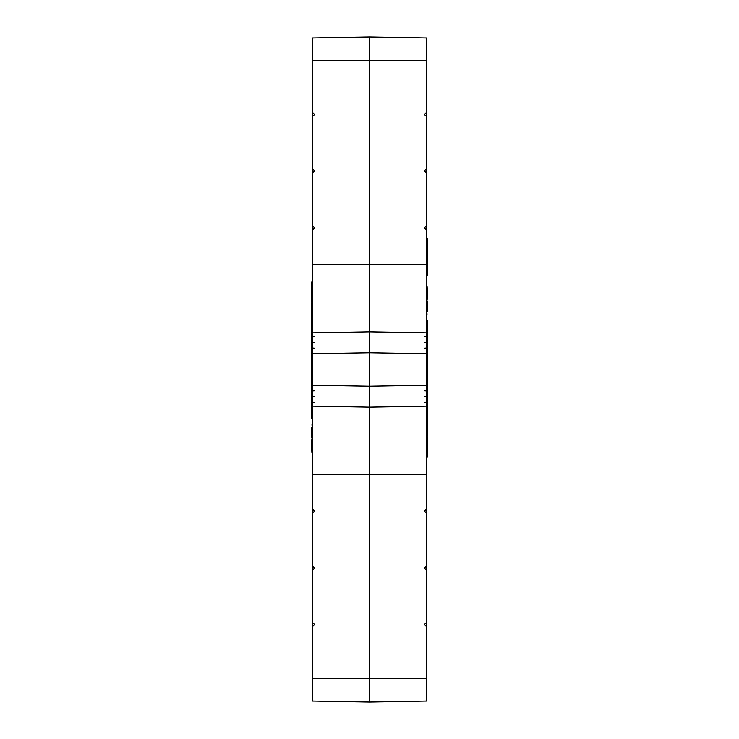 <?xml version="1.0" encoding="UTF-8"?>
<svg xmlns="http://www.w3.org/2000/svg" width="739" height="739" viewBox="0 0 739 739"><rect width="100%" height="100%" fill="white"/><g stroke="black" fill="none" stroke-linecap="round" stroke-linejoin="round"><path stroke-width="1.11" d="M426.708 238.411L427.188 238.411L427.188 275.887L426.708 275.887M426.708 60.367L426.708 37.948L369.5 36.95L369.5 60.783L312.292 60.367L312.292 112.245L314.694 114.48L312.292 116.67L312.292 168.612L314.694 170.866L312.292 173.065L312.292 225.589L314.694 227.88L312.292 230.115L312.292 336.402L314.694 336.596L312.292 336.864L312.292 342.231L314.694 342.416L312.292 342.693L312.292 347.995L314.694 348.18L312.292 348.448L312.292 390.552L314.694 390.82L312.292 391.005L312.292 396.307L314.694 396.584L312.292 396.769L312.292 402.136L314.694 402.404L312.292 402.598L312.292 508.885L314.694 511.12L312.292 513.411L312.292 565.935L314.694 568.134L312.292 570.388L312.292 622.33L314.694 624.52L312.292 626.755L312.292 701.052L369.5 702.05L369.5 60.783L426.708 60.367L426.708 116.67L424.306 114.48L426.708 112.245M312.292 60.367L312.292 37.948L369.5 36.95M312.292 336.402L312.292 336.864M312.292 402.136L312.292 402.598M312.292 225.589L312.292 230.115M312.292 508.885L312.292 513.411M426.708 336.402L424.306 336.596L426.708 336.402L426.708 230.115L424.306 227.88L426.708 225.589L426.708 230.115M426.708 402.136L424.306 402.404L426.708 402.136L426.708 396.769L424.306 396.584L426.708 396.307L426.708 391.005L424.306 390.82L426.708 390.552L426.708 348.448L424.306 348.18L426.708 347.995L426.708 342.693L424.306 342.416L426.708 342.231L426.708 336.864M426.708 508.885L426.708 513.411L424.306 511.12L426.708 508.885L426.708 402.598M312.292 342.231L312.292 342.693M312.292 396.307L312.292 396.769M426.708 342.231L426.708 342.693M426.708 396.307L426.708 396.769M426.708 225.589L426.708 173.065L424.306 170.866L426.708 168.612L426.708 116.67M312.292 168.612L312.292 173.065M312.292 112.245L312.292 116.67M426.708 168.612L426.708 173.065M312.292 701.052L369.5 702.05L426.708 701.052L426.708 626.755L424.306 624.52L426.708 622.33L426.708 570.388L424.306 568.134L426.708 565.935L426.708 513.411M312.292 565.935L312.292 570.388M312.292 622.33L312.292 626.755M426.708 565.935L426.708 570.388M426.708 622.33L426.708 626.755M426.708 437.137L427.188 437.137L427.188 457.118L426.708 457.118M427.188 447.418L426.708 447.418M427.188 449.303L426.708 449.303M427.188 446.975L426.708 446.975M427.188 445.007L426.708 445.007M427.188 355.016L427.188 428.315L426.708 428.315M427.188 428.315L427.188 436.407M427.188 426.394L426.708 426.394M427.188 412.833L426.708 412.833M427.188 420.962L426.708 420.962M427.188 423.327L426.708 423.327M427.188 423.364L426.708 423.364M427.188 424.158L426.708 424.158M427.188 406.773L426.708 406.773M427.188 385.324L426.708 385.324M427.188 388.243L426.708 388.243M427.188 388.4L426.708 388.4M427.188 388.446L426.708 388.446M427.188 394.571L426.708 394.571M427.188 397.517L426.708 397.517M427.188 397.933L426.708 397.933M427.188 397.979L426.708 397.979M427.188 403.845L426.708 403.845M427.188 381.056L426.708 381.056M427.188 369.38L426.708 369.38M427.188 369.86L426.708 369.86M427.188 374.414L426.708 374.414M427.188 377.962L426.708 377.962M427.188 378.008L426.708 378.008M427.188 378.368L426.708 378.368M427.188 360.069L426.708 360.069M427.188 366.572L426.708 366.572L427.188 366.609M426.708 345.584L427.188 345.584L427.188 341.104L426.708 341.104M427.188 345.584L427.188 352.762L426.708 352.762M427.188 352.762L427.188 354.849L426.708 354.849M426.708 320.015L427.188 320.015L427.188 340.688L426.708 340.688M427.188 335.672L426.708 335.672M427.188 333.104L426.708 333.104M427.188 327.312L426.708 327.312M427.188 326.185L426.708 326.185M427.188 299.738L426.708 300.93M427.188 300.93L427.188 311.091L426.708 311.091M427.188 311.091L427.188 311.59M427.188 287.822L427.188 298.889L426.708 298.889M427.188 296.995L426.708 296.995M427.188 295.572L426.708 295.572M427.188 293.854L426.708 293.854M427.188 291.868L426.708 291.868M427.188 287.619L426.708 287.619M427.188 290.436L426.708 290.436M427.188 384.548L426.708 384.548M427.188 368.909L426.708 368.909M427.188 383.218L426.708 383.218M312.292 301.863L311.812 301.863L311.812 281.882L312.292 281.882M311.812 291.582L312.292 291.582M311.812 289.697L312.292 289.697M311.812 292.025L312.292 292.025M311.812 293.993L312.292 293.993M311.812 383.984L311.812 310.685L312.292 310.685M311.812 310.685L311.812 302.593M311.812 312.606L312.292 312.606M311.812 326.167L312.292 326.167M311.812 318.038L312.292 318.038M311.812 315.673L312.292 315.673M311.812 315.636L312.292 315.636M311.812 314.842L312.292 314.842M311.812 332.227L312.292 332.227M311.812 353.676L312.292 353.676M311.812 350.757L312.292 350.757M311.812 350.6L312.292 350.6M311.812 350.554L312.292 350.554M311.812 344.429L312.292 344.429M311.812 341.483L312.292 341.483M311.812 341.067L312.292 341.067M311.812 341.021L312.292 341.021M311.812 335.155L312.292 335.155M311.812 357.944L312.292 357.944M311.812 369.62L312.292 369.62M311.812 369.14L312.292 369.14M311.812 364.586L312.292 364.586M311.812 361.038L312.292 361.038M311.812 360.992L312.292 360.992M311.812 360.632L312.292 360.632M311.812 378.931L312.292 378.931M311.812 372.428L312.292 372.428L311.812 372.391M312.292 393.416L311.812 393.416L311.812 397.896L312.292 397.896M311.812 393.416L311.812 386.238L312.292 386.238M311.812 386.238L311.812 384.151L312.292 384.151M312.292 418.985L311.812 418.985L311.812 398.312L312.292 398.312M311.812 403.328L312.292 403.328M311.812 405.896L312.292 405.896M311.812 411.688L312.292 411.688M311.812 412.815L312.292 412.815M311.812 439.262L312.292 438.07M311.812 438.07L311.812 427.909L312.292 427.909M311.812 427.909L311.812 427.41M311.812 451.178L311.812 440.111L312.292 440.111M311.812 442.005L312.292 442.005M311.812 443.428L312.292 443.428M311.812 445.146L312.292 445.146M311.812 447.132L312.292 447.132M311.812 451.381L312.292 451.381M311.812 448.564L312.292 448.564M311.812 354.452L312.292 354.452M311.812 370.091L312.292 370.091M311.812 355.782L312.292 355.782M426.708 678.633L312.292 678.633M426.708 474.235L312.292 474.235M426.708 406.136L369.5 407.134L312.292 406.136M426.708 385.25L369.5 386.248L312.292 385.25M426.708 353.75L369.5 352.752L312.292 353.75M426.708 332.864L369.5 331.866L312.292 332.864M426.708 264.765L312.292 264.765M427.188 434.356L426.708 434.356M311.812 304.644L312.292 304.644M426.708 701.052L369.5 702.05M427.188 411.789L426.708 411.789M427.188 352.983L426.708 352.983M427.188 313.955L426.708 313.955M427.188 286.298L426.708 286.298M311.812 327.211L312.292 327.211M311.812 386.017L312.292 386.017M311.812 425.045L312.292 425.045M311.812 452.702L312.292 452.702"/></g></svg>
